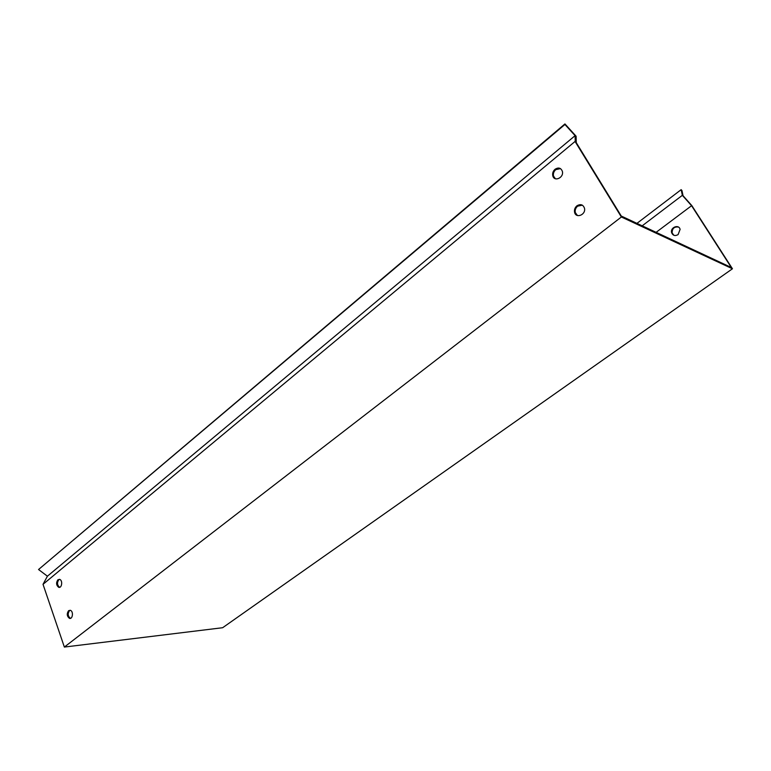 <?xml version="1.0" encoding="UTF-8"?>
<svg xmlns="http://www.w3.org/2000/svg" width="771" height="771" viewBox="0 0 771 771"><rect width="100%" height="100%" fill="white"/><g stroke="black" fill="none" stroke-linecap="round" stroke-linejoin="round"><path stroke-width="1.16" d="M575.243 141.305L43.022 584.331L47.416 576.197L575.099 135.657L575.243 141.305M64.359 647.062L621.368 216.998L732.45 268.771L222.646 627.719L64.359 647.062L43.022 584.331M575.253 141.777L621.368 216.998M68.609 610.671L70.344 610.324C73.688 611.239 72.725 619.595 69.419 618.332C66.884 616.241 66.605 613.687 68.609 610.671M576.901 205.838C580.505 203.727 583.03 204.508 584.476 208.199C586.153 214.752 575.85 218.897 574.568 212.237C574.125 209.741 574.906 207.611 576.901 205.838M57.921 579.753L59.724 579.407C62.991 580.418 61.825 588.63 58.615 587.261C56.206 585.189 55.975 582.683 57.921 579.753M555.033 169.283C558.474 167.143 560.922 167.827 562.367 171.335C564.131 177.687 554.147 182.216 552.778 175.74C552.296 173.253 553.048 171.104 555.033 169.283M656.111 232.331L691.577 205.712L731.303 267.489L621.272 216.044L576.274 142.664L576.101 136.216L564.941 123.938L38.55 569.518L564.941 124.488L575.099 135.657M70.094 610.266L69.535 610.584C67.53 613.6 67.8 616.154 70.344 618.236L70.585 618.294M582.356 205.173L577.614 206.165C575.619 207.929 574.848 210.059 575.282 212.555L577.44 215.514M59.473 579.329L58.837 579.696C56.9 582.625 57.131 585.122 59.531 587.194L59.781 587.261M560.507 168.627L555.756 169.649C553.78 171.461 553.029 173.61 553.501 176.087L555.399 178.747M642.185 225.826L682.345 195.333L691.577 205.712M636.942 223.368L681.159 189.656L682.345 195.333M732.45 268.771L691.799 205.558L683.048 195.728L681.959 190.562L681.159 189.656M678.104 234.606C675.097 236.254 672.948 235.637 671.647 232.755C669.951 227.445 678.875 223.841 680.099 229.373L678.104 234.606M678.374 227.04C674.143 226.578 672.071 228.563 672.148 232.996L673.902 235.29M47.416 576.197L38.55 569.518M564.941 124.488L564.941 123.938M70.344 618.236L69.419 618.332M575.282 212.555L574.568 212.237M671.647 232.755L672.148 232.996M59.531 587.194L58.615 587.261M553.501 176.087L552.778 175.74"/></g></svg>

